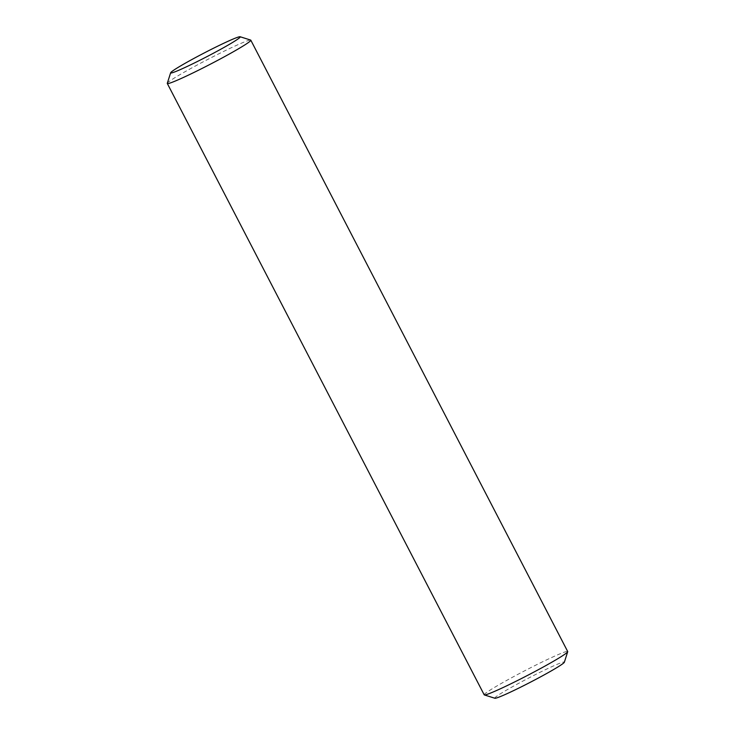 <?xml version="1.0" encoding="UTF-8"?>
<svg xmlns="http://www.w3.org/2000/svg" width="735" height="735" viewBox="0 0 735 735"><rect width="100%" height="100%" fill="white"/><g stroke="black" fill="none" stroke-linecap="round" stroke-linejoin="round"><path stroke-width="0.55" stroke-dasharray="3.67 2.76" d="M494.875 698.25A39.194 2.26 152.6 0 1 528.511 678.129A39.194 2.26 152.6 0 1 564.351 662.235M484.2 694.823A47.031 2.71 152.6 0 1 524.707 670.779A47.031 2.71 152.6 0 1 567.705 651.541M167.295 83.285A47.031 2.71 152.6 0 1 207.803 59.416A47.031 2.71 152.6 0 1 250.663 40.076"/><path stroke-width="1.1" d="M240.125 36.75L250.663 40.076A47.031 2.71 152.6 0 1 250.8 40.177L567.705 651.541A47.031 2.71 152.6 0 1 567.705 651.715L564.351 662.235A39.194 2.26 152.6 0 1 541.456 676.365A39.194 2.26 152.6 0 1 503.521 695.246A39.194 2.26 152.6 0 1 494.875 698.25L484.337 694.924A47.031 2.71 152.6 0 1 484.2 694.823L167.295 83.459A47.031 2.71 152.6 0 1 167.295 83.285L170.649 72.765A39.194 2.26 152.6 0 1 204.413 52.865A39.194 2.26 152.6 0 1 240.125 36.75A39.194 2.26 152.6 0 1 219.223 50.09A39.194 2.26 152.6 0 1 179.423 69.99A39.194 2.26 152.6 0 1 170.649 72.765M567.705 651.715A47.031 2.71 152.6 0 1 540.243 668.666A47.031 2.71 152.6 0 1 494.719 691.323A47.031 2.71 152.6 0 1 484.337 694.924M250.8 40.177A47.031 2.71 152.6 0 1 224.469 56.696A47.031 2.71 152.6 0 1 177.815 79.968A47.031 2.71 152.6 0 1 167.295 83.459"/></g></svg>
